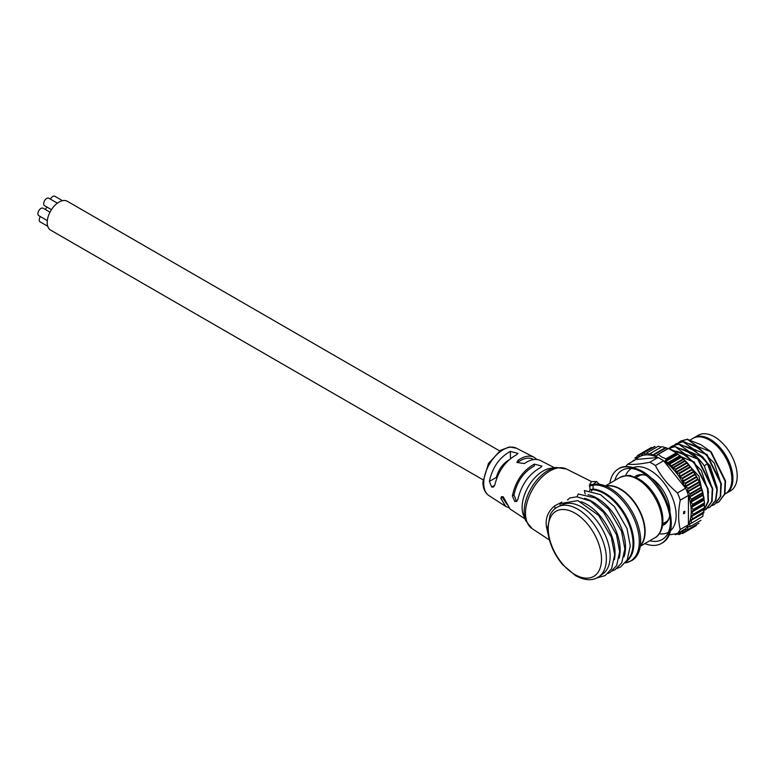 <?xml version="1.0" encoding="UTF-8"?>
<svg xmlns="http://www.w3.org/2000/svg" width="776" height="776" viewBox="0 0 776 776"><rect width="100%" height="100%" fill="white"/><g stroke="black" fill="none" stroke-linecap="round" stroke-linejoin="round"><path stroke-width="1.16" d="M488.967 495.602C484.971 492.867 482.953 488.376 482.905 482.129L488.434 463.514L500.695 450.245L509.415 446.976L516.35 448.179A27.393 15.772 120 0 0 495.418 456.026A27.393 15.772 120 0 0 483.71 483.312A27.393 15.772 120 0 0 488.967 495.602L505.719 506.427L500.869 498.415L501.451 496.659L503.207 496.756L510.045 508.988L524.974 518.863M505.719 506.427L508.94 507.727M500.869 498.415L502.45 497.503L507.3 504.856M534.383 464.126L541.968 466.124L540.688 467.462C529.019 473.961 521.414 484.583 517.893 499.327L516.632 501.461L514.731 501.461L516.273 500.568L513.974 494.972C517.01 481.353 523.829 471.672 534.412 465.93L534.383 464.126C522.859 470.518 515.536 481.101 512.403 495.874L513.974 494.972M514.731 501.461L512.403 495.874M491.683 487.018L489.365 481.421C492.44 467.385 499.443 457.374 510.365 451.389L517.912 453.397L516.632 454.717C505.564 460.808 498.308 470.857 494.855 484.864L493.584 487.018L491.683 487.018L494.778 485.223M508.794 460.061C502.732 463.728 498.58 469.509 496.349 477.385L489.365 481.421M536.943 459.47L534.082 457.268C529.494 455.124 524.169 456.104 518.096 460.236L516.806 462.457L524.372 463.563C530.532 459.411 535.857 458.383 540.348 460.478L554.5 467.734M533.742 459.537L533.044 459.188C528.757 457.18 523.781 458.131 518.125 462.04L518.096 460.236M525.701 520.638A33.591 19.342 120 0 1 524.139 511.723A33.591 19.342 120 0 1 556.402 467.482L550.63 468.258A29.701 17.101 120 0 0 522.112 507.378A29.701 17.101 120 0 0 523.499 515.254L525.701 520.638L532.026 528.553L549.457 540.028M591.39 490.975L592.437 489.675L590.07 489.724L589.566 490.636M599.344 484.292L596.569 481.547L593.087 484.447L593.097 489.084L590.07 489.724L589.576 484.544L593.087 484.447A43.039 24.88 59.9 0 1 633.672 514.507A43.039 24.88 59.9 0 1 631.751 560.621L625.543 562.872A42.796 24.735 59.9 0 0 634.681 520.327A42.796 24.735 59.9 0 0 593.407 485.136L589.333 486.019M587.985 494.729A40.003 23.125 59.9 0 1 617.192 519.328A40.003 23.125 59.9 0 1 623.982 556.906M585.23 494.079L584.347 490.51L600.478 494.642L614.476 506.689L626.989 528.514L630.277 545.935L627.183 559.991L620.654 566.907L616.862 568.517M619.112 558.245A39.731 22.97 -120.1 0 0 611.905 522.384A39.731 22.97 -120.1 0 0 584.406 498.279M577.014 496.795L578.227 493.992L595.532 498.047L608.549 509.095L621.537 531.288L624.864 548.962L621.702 562.862L615.193 569.613L612.322 570.903M548.263 534.742C550.3 545.635 555.102 555.616 562.687 564.685L575.472 575.608C585.085 580.797 593.039 581.059 599.344 576.403L602.748 573.949A40.08 23.173 -120.1 0 0 601.817 528.233A40.08 23.173 -120.1 0 0 562.639 504.642L558.807 506.379C554.908 508.096 551.988 511.015 550.048 515.138L547.749 527.845L548.312 535.013M597.006 577.868L605.115 575.598L611.604 568.721L614.679 554.646L611.255 536.992L598.665 515.38L577.887 500.617L559.68 503.711L560.563 505.603M614.398 559.622A39.751 22.979 -120.1 0 0 580.855 501.684M567.887 499.822L569.7 497.988L576.917 496.795L590.487 501.141L603.592 512.364L616.522 534.78L619.665 551.794L616.648 565.52L610.198 572.407L607.918 573.522M561.814 502.111L554.607 505.884L555.131 508.561M567.906 499.725L567.372 499.919M554.607 505.884C547.982 511.578 545.247 518.446 546.411 526.458L548.884 537.807M556.402 467.482L566.412 469.005L591.545 481.605L589.576 484.544M711.185 451.875L700.893 444.687L687.4 439.361L697.682 446.54L711.185 451.875L725.531 480.907L724.949 493.895L718.857 501.965M712.892 489.889L704.268 465.881C699.855 459.47 694.801 454.678 689.127 451.496L702.193 457.074L707.392 463.718L707.819 463.476L702.629 456.821L692.337 449.644L679.262 444.066L671.977 446.132L670.105 447.442M676.876 534.043L675.372 534.732L676.391 533.84L678.981 534.518L679.737 533.151L682.308 533.539L682.453 531.977L685.606 531.647L685.412 529.804L687.856 529.572L687.633 527.195L690.184 526.273L689.398 524.023L691.755 522.723L690.679 520.337L692.813 518.678L691.387 516.661L693.337 514.197L691.688 512.179L693.337 509.939L691.397 506.873L692.735 504.284L690.591 501.839L691.785 499.618L689.272 496.669L690.01 493.643L687.458 491.46L687.905 488.269L685.198 486.3L685.654 483.594L682.822 481.789L682.735 478.482L679.805 476.949L679.446 473.622L676.459 472.409L675.45 469.121L672.85 468.229L671.715 465.629L669.038 464.494L667.932 462.651L665.575 461.507L665.924 458.849L661.54 456.918L658.203 454.387L656.137 456.055L654.158 454.697L652.626 455.027L650.666 453.475L648.804 454.348L647.262 452.844L645.186 454.348L644.012 452.854L641.839 455.037L640.316 453.989L638.823 456.385L637.697 455.493L636.174 458.383L634.865 458.102L636.863 456.744M678.981 534.518L681.066 533.461M682.308 533.539L685.266 531.89M688.069 527.127L687.42 527.505M690.698 523.538L689.233 524.382M690.572 520.754L703.172 513.45L702.775 516.35L702.008 516.729M691.688 523.111L702.775 516.35M657.068 455.037L668.466 448.441L677.467 453.64L688.05 463.747L691.562 468.297L698.555 480.422L702.484 491.121L704.385 501.781L704.317 508.358L703.289 513.043M703.997 509.357L691.387 516.661M703.764 512.761L703.968 511.723L692.813 518.678M693.298 514.731L704.055 508.901L691.445 516.205M704.298 504.885L691.688 512.179M704.385 508.416L704.472 506.883L704.346 507.824L693.337 514.197M693.337 509.939L704.356 503.566L704.298 504.39L691.688 511.685M704.065 500.093L691.455 507.397M692.832 504.875L703.851 498.493L704.007 499.579L691.397 506.873M703.308 495.088L690.698 502.382M691.785 499.618L702.804 493.235L703.202 494.545L690.591 501.839M702.038 489.928L689.437 497.222M690.223 494.254L701.242 487.871L701.882 489.375L689.272 496.669M700.282 484.719L687.672 492.013M698.545 480.422L700.068 484.166L687.458 491.46M698.07 479.549L685.46 486.843M682.822 481.789L695.422 474.495L695.936 475.251L697.808 479.005L685.198 486.3M679.805 476.949L692.405 469.655L692.939 470.324L695.121 473.971L682.511 481.265M692.066 469.16L679.466 476.454M691.552 468.306L689.069 465.105L676.459 472.409M688.7 464.649L676.09 471.944M685.46 460.934L672.85 468.229M685.062 460.517L672.452 467.812M672.026 466.036L683.86 459.188L684.257 459.547L682.996 458.315L683.472 458.82L671.715 465.629M681.638 457.2L669.038 464.494M704.036 499.851L698.904 476.173L681.212 456.821L668.621 464.135M665.653 459.993L677.467 453.64L665.313 460.672M643.828 474.873A26.976 15.588 -120.1 0 0 638.008 476.115A26.976 15.588 -120.1 0 0 636.136 477.55M662.859 523.713A26.976 15.588 -120.1 0 0 665.032 522.801A26.976 15.588 -120.1 0 0 669.009 518.368M646.631 475.678A28.188 16.296 -120.1 0 0 642.916 474.718A28.188 16.296 -120.1 0 0 634.496 476.93M662.578 525.439A28.188 16.296 -120.1 0 0 668.689 519.241A28.188 16.296 -120.1 0 0 669.698 515.545M669.989 511.384A28.188 16.296 -120.1 0 0 650.375 477.502M684.025 512.335L683.491 512.005L684.025 512.335L684.238 511.326L684.025 512.082M684.451 512.596L683.811 512.208L684.354 512.781M683.491 512.005L684.025 512.587L683.384 513.712L683.918 512.771M684.025 513.47L684.025 512.839M684.025 512.587L684.238 513.596M684.238 512.713L684.878 512.849M684.772 511.268L684.238 512.208M684.238 512.461L684.888 511.326M677.399 533.51L685.577 528.776A43.039 24.88 -120.1 0 0 688.399 524.789L680.212 529.523A43.039 24.88 -120.1 0 1 677.399 533.51L668.912 534.936M688.428 495.428L688.399 524.789A43.039 24.88 59.9 0 0 688.428 495.428A43.039 24.88 -120.1 0 0 685.625 488.201L677.448 492.935A43.039 24.88 -120.1 0 1 680.251 500.161L688.428 495.428M680.251 500.161C678.117 511.112 678.108 520.9 680.212 529.523M677.448 492.935C667.932 484.961 660.589 475.824 655.4 465.522L663.587 460.779A43.039 24.88 59.9 0 1 685.625 488.201L663.587 460.779A43.039 24.88 -120.1 0 0 657.961 457.539L635.893 459.479A43.039 24.88 59.9 0 1 657.961 457.539L649.784 462.273C640.258 464.155 632.906 464.795 627.706 464.213L635.893 459.479M627.706 464.213A43.039 24.88 -120.1 0 0 625.786 466.657M655.4 465.522A43.039 24.88 -120.1 0 0 649.784 462.273M625.611 475.649A36.86 21.311 59.9 0 1 631.431 468.5M633.585 467.482A36.86 21.311 59.9 0 1 652.471 471.76A36.86 21.311 59.9 0 1 674.082 502.499A36.86 21.311 59.9 0 1 670.309 530.939M668.359 532.297A36.86 21.311 59.9 0 1 659.27 533.781M656.729 455.716L656.137 456.055L656.729 455.716M650.356 453.456L662.141 446.627L668.679 448.8M665.643 447.839L653.043 455.134M665.236 447.723L652.626 455.027M646.98 452.806L658.32 446.239L661.414 447.054L648.804 454.348M645.855 453.97L645.186 454.348M655.031 446.472L643.614 452.932M651.694 447.451L640.316 453.989M640.336 453.96L637.387 455.716M633.012 460.731L634.254 460.013M680.562 456.453L693.637 462.03L683.772 454.59L670.27 449.265M704.055 510.007L708.081 501.112L707.518 488.55L693.637 462.03M704.065 510.181L708.41 501.412L708.032 488.764L694.064 461.778M670.687 449.032L669.882 449.061M674.557 446.792L667.981 448.46L674.984 446.54L684.839 453.979L676.527 451.195M708.614 492.382L701.349 470.46L684.839 453.979L698.342 459.305L688.05 452.117L674.984 446.54M678.835 444.308L689.127 451.496L680.824 448.722M704.065 510.336L705.782 509.531L711.67 501.577L712.261 488.599L697.915 459.557M706.208 509.279L712.096 501.335L712.678 488.346L698.342 459.305M708.013 507.979L710.059 507.058L715.491 500.433L716.927 489.724L707.392 463.718L704.268 465.881M710.331 506.903L715.908 500.18L717.344 489.472L707.819 463.476M679.252 444.066L672.414 445.88M683.113 441.835L693.404 449.023L706.48 454.59L696.615 447.16L683.54 441.583L676.226 443.678L674.402 444.949M717.179 487.532L709.943 465.561L693.404 449.023L685.101 446.239M687.4 439.361L680.552 441.175L678.68 442.475M721.457 485.019L714.211 463.068L697.682 446.54L689.379 443.765M676.226 443.678L683.54 441.583M712.339 505.486L714.366 504.555L720.244 496.601L720.817 483.623L706.48 454.6M714.657 504.381L720.662 496.359L721.243 483.38L706.907 454.358M716.578 503.023L718.634 502.101L724.522 494.137L725.104 481.159L710.758 452.117M687.808 439.119L680.824 441.02M724.871 494.118L725.201 493.934A32.126 18.575 -120.1 0 0 731.846 479.258A32.126 18.575 -120.1 0 0 731.846 479.161A32.126 18.575 -120.1 0 0 709.138 439.914L709.138 439.914A32.126 18.575 -120.1 0 0 693.017 438.324L690.203 439.953M731.846 478.268A30.914 17.867 -120.1 0 0 731.846 478.171A30.914 17.867 -120.1 0 0 709.991 440.409L709.138 439.914M730.517 490.849A32.126 18.575 -120.1 0 0 730.546 490.83A32.126 18.575 -120.1 0 0 730.526 453.727A32.126 18.575 -120.1 0 0 698.361 435.229L694.083 437.703A32.126 18.575 59.9 0 1 726.249 456.201A32.126 18.575 59.9 0 1 726.268 493.313A32.126 18.575 59.9 0 1 726.239 493.332A32.126 18.575 59.9 0 1 725.725 493.604M693.56 438.033A32.126 18.575 59.9 0 1 694.083 437.703M47.326 220.588L38.8 215.67A4.307 2.473 -60 0 1 39.867 209.297A4.307 2.473 -60 0 1 43.107 208.22L49.974 212.178M47.743 226.272L40.129 221.878A4.307 2.473 -60 0 1 39.43 218.599A4.307 2.473 -60 0 1 40.352 216.562M50.411 199.141A4.307 2.473 -60 0 1 54.902 196.289L62.517 200.683M51.429 209.666L44.562 205.698A4.307 2.473 -60 0 1 44.562 200.732A4.307 2.473 -60 0 1 48.859 198.239L57.385 203.166M45.503 209.607A4.307 2.473 -60 0 1 46.958 207.085M499.676 450.924L67.318 201.265A16.665 9.603 -60 0 0 50.673 210.907A16.665 9.603 -60 0 0 50.644 230.142L483.002 479.791M641.102 471.672A40.003 23.125 -120.1 0 0 614.835 480.422M649.745 540.756A40.003 23.125 -120.1 0 0 670.425 522.335M510.365 451.389L510.472 458.616M574.909 513.12A37.626 21.747 59.9 0 1 601.507 559.205A37.626 21.747 59.9 0 1 574.841 574.521A37.626 21.747 59.9 0 1 548.234 528.437A37.626 21.747 59.9 0 1 574.909 513.12M626.833 560.611A40.856 23.62 -120.1 0 0 626.94 519.629A40.856 23.62 -120.1 0 0 592.437 489.675A6.062 4.607 -86.1 0 0 593.097 489.084A41.06 23.736 59.9 0 1 628.366 520.483A41.06 23.736 59.9 0 1 626.339 561.417M599.344 576.403A40.556 23.445 -120.1 0 0 597.937 530.474A40.556 23.445 -120.1 0 0 558.807 506.379M546.411 526.458L547.749 527.845M566.412 469.005A34.396 19.807 120 0 0 532.646 489.21A34.396 19.807 120 0 0 532.026 528.553M644.808 543.617A43.039 24.88 -120.1 0 0 661.53 543.384A43.039 24.88 -120.1 0 0 668.126 508.92A43.039 24.88 -120.1 0 0 640.016 471.022A43.039 24.88 -120.1 0 0 618.414 468.898A43.039 24.88 -120.1 0 0 609.887 483.293M703.735 512.781L692.716 519.163M704.327 502.993L693.308 509.376M703.754 497.901L692.735 504.284M702.649 492.624L691.629 499.007M701.029 487.26L690.01 493.643M699.186 482.507L688.167 488.88M698.924 481.896L687.905 488.269M696.673 477.221L685.654 483.594M696.363 476.619L685.344 483.002M693.754 472.099L682.735 478.482M693.395 471.527L682.376 477.909M690.465 467.249L679.446 473.622M690.068 466.706L679.048 473.088M687.245 462.971L675.799 469.596M686.847 462.525L675.45 469.121M680.377 455.949L668.204 462.991M680.028 455.648L667.932 462.651M678.117 454.251L665.575 461.507M675.818 453.126L665.924 458.849M685.577 528.776A43.039 24.88 59.9 0 1 677.807 533.063M666.254 447.694L654.158 454.697M665.992 447.645L653.819 454.688M654.634 446.549L643.944 452.738M651.336 447.606L640.666 453.785M636.834 456.812L635.127 457.801M606.037 486.174A34.833 20.137 59.9 0 1 637.542 507.553A34.833 20.137 59.9 0 1 640.384 545.509M605.843 486.096A34.852 20.147 59.9 0 1 637.891 507.349A34.852 20.147 59.9 0 1 640.355 545.722M605.367 485.902L619.946 477.463A34.852 20.147 59.9 0 1 654.847 497.532A34.852 20.147 59.9 0 1 654.866 537.787L640.287 546.236M516.35 448.179L534.082 457.268M596.569 481.537L591.545 481.605M618.414 468.898C623.467 465.202 631.169 465.862 641.529 470.877C667.302 484.476 682.23 532.986 661.53 543.384M675.702 534.742L676.905 534.053M679.388 534.489L681.134 533.471M682.676 533.481L685.509 531.841M685.596 531.803L696.363 525.565M688.099 529.484L698.895 523.237M690.145 526.574L700.99 520.289M643.808 452.767L654.605 446.51M640.539 453.766L651.316 447.529M637.62 455.444L648.397 449.207M633.003 460.711L634.254 459.984M668.078 448.47L657.641 454.503M668.572 448.48L677.37 453.562M686.285 461.71L688.05 463.747M700.747 485.737L701.727 488.618M702.474 491.121L703.143 493.798M703.696 496.495L704.065 498.871M704.375 501.781L704.482 503.769M731.846 478.171L731.846 479.161M726.268 493.313L730.546 490.83M662.811 523.742L666.894 521.375M636.087 477.579L640.171 475.213M619.946 477.463C626.183 475.397 629.976 474.902 631.325 475.998L639.22 479.199C645.768 483.167 651.326 489.055 655.924 496.844C662.442 508.532 664.402 519.173 661.783 528.747C659.775 533.781 657.466 536.798 654.866 537.787"/></g></svg>
